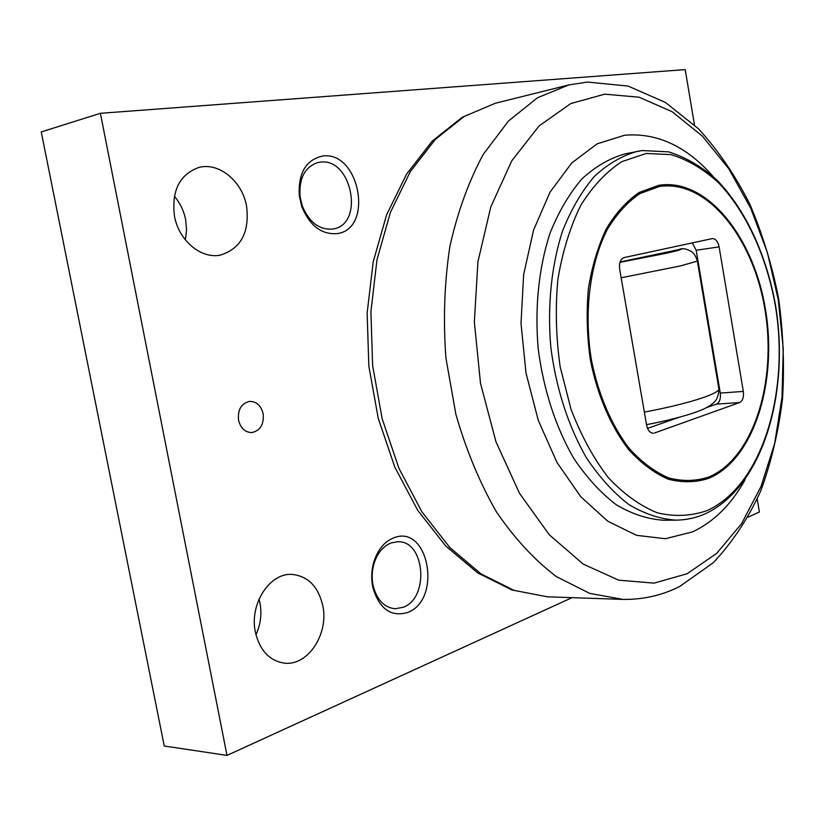 <?xml version="1.0" encoding="UTF-8"?>
<svg xmlns="http://www.w3.org/2000/svg" width="825" height="825" viewBox="0 0 825 825"><rect width="100%" height="100%" fill="white"/><g stroke="black" fill="none" stroke-linecap="round" stroke-linejoin="round"><path stroke-width="1.24" d="M682.77 248.758L620.07 262.01M255.977 634.817C260.628 624.515 261.958 613.882 259.968 602.91L259.05 599.053M255.379 632.115C249.191 604.127 269.713 572.736 291.957 574.406C307.993 576.046 318.275 586.482 322.802 605.725C328.969 633.6 308.168 665.971 284.625 663.166C269.6 660.99 259.844 650.636 255.379 632.115M185.388 239.91L186.574 229.989L185.646 219.759C183.862 210.849 180.087 203.002 174.343 196.216M174.467 216.109C171.435 190.75 179.51 174.56 198.691 167.516C218.914 161.803 242.364 181.356 246.593 206.26C249.666 232.237 240.993 248.5 220.595 255.049C201.455 259.37 178.819 240.787 174.467 216.109M391.122 542.922C383.068 546.171 377.345 553.132 373.962 563.784C371.92 570.941 371.632 578.16 373.086 585.43C376.716 599.723 384.058 607.499 395.113 608.757L403.147 607.303C429.753 597.919 424.927 540.272 397.691 541.747L391.122 542.922M407.622 612.49C390.792 617.286 379.17 608.85 372.787 587.173C371.095 578.727 371.436 570.343 373.808 562.031C377.737 549.667 384.378 541.613 393.711 537.869C428.567 523.566 442.571 599.641 407.622 612.49M320.038 162.164L317.749 162.566C304.796 167.042 298.887 178.334 300.022 196.463L302.218 205.796C309.055 222.203 319.162 229.958 332.527 229.061L333.207 228.938C364.897 224.328 351.79 157.09 320.038 162.164M336.951 233.619C321.502 234.713 309.787 225.73 301.826 206.673L299.279 195.824C298.103 173.137 305.838 159.885 322.493 156.069C359.669 150.367 374.21 229.34 336.951 233.619M238.549 420.214C237.6 409.685 241.271 403.415 249.583 401.393C256.513 401.466 261.04 405.591 263.144 413.758C264.103 424.359 260.349 430.629 251.893 432.568C245.097 432.413 240.653 428.288 238.549 420.214M226.999 755.401L100.392 113.303L41.25 131.938L164.257 746.006L226.999 755.401L571.591 597.857M748.131 517.151L759.392 511.995L757.226 499.073M100.392 113.303L685.204 69.599L694.475 124.895M713.089 176.457C686.617 146.293 657.123 132.547 624.618 135.228L597.125 143.859L571.746 162.968L550.058 192.091L533.6 229.989L523.638 274.642L521.008 323.379L525.999 373.055L538.292 420.42L556.978 462.454L580.707 496.65L607.829 521.266L636.591 535.342L665.332 538.725L692.557 531.867C713.759 521.926 731.259 504.58 745.047 479.82M641.891 150.593L625.02 153.893C609.768 158.163 595.423 166.485 581.996 178.86C569.394 193.463 558.773 211.489 550.131 232.918C538.9 267.022 534.641 307.199 538.158 348.253C543.273 389.132 555.813 427.546 573.901 458.566C586.812 477.716 600.961 493.133 616.327 504.797C632.043 514.088 647.811 519.245 663.62 520.245L676.118 520.142C686.307 520.018 696.042 517.883 705.323 513.758C762.785 487.152 790.082 392.948 775.521 305.219C766.6 255.41 745.882 210.045 717.049 180.211C702.003 166.712 685.843 157.255 668.559 151.852L642.149 150.552L637.271 151.377C622.071 155.657 607.767 164.01 594.382 176.426C581.821 191.122 571.24 209.241 562.629 230.794C551.461 265.124 547.243 305.58 550.791 346.923C555.937 388.101 568.487 426.783 586.575 458.03C599.476 477.314 613.604 492.834 628.949 504.591C644.634 513.944 660.361 519.131 676.118 520.142M654.452 433.012L739.602 402.548C742.717 400.847 743.954 397.134 743.335 391.411L719.122 246.871C717.894 241.395 715.626 238.642 712.305 238.6L624.216 257.544C620.503 258.978 618.987 262.814 619.658 269.063L646.614 425.205C647.759 430.351 649.997 433.032 653.328 433.238L652.173 433.135M706.798 407.519L716.512 404.106C719.637 402.414 720.895 398.743 720.277 393.092L696.187 250.243L692.268 242.911M647.532 428.392L678.934 417.337M697.218 260.37L697.362 261.113L680.316 265.959L621.163 277.767M619.977 262.319L666.095 253.306C678.748 250.501 683.409 249.047 680.058 248.944M718.658 387.286L718.988 389.513C717.575 391.751 712.14 394.505 702.673 397.784C688.205 402.683 668.766 407.457 644.356 412.118M547.346 596.805L512.016 589.978L477.634 572.859L445.758 546.006L417.728 510.335L394.824 467.156L378.232 418.316L368.837 366.094L367.135 313.057L373.199 261.824L386.595 214.83L406.581 174.096L432.156 141.188L462.217 117.284L495.351 103.238L464.145 116.459L435.28 139.446L410.221 171.786L390.38 212.458L376.963 259.844L370.899 311.788L372.642 365.692L382.171 418.77L398.929 468.301L421.915 511.861L449.811 547.501L481.047 573.911L514.068 590.38L547.346 596.805L622.999 599.404C643.304 599.662 662.238 595.341 679.779 586.431L713.13 562.836C732.311 542.499 748.162 518.574 760.681 491.071C771.334 462.041 778.625 431.166 782.543 398.434C784.544 365.145 783.214 331.753 778.553 298.258C772.045 265.207 762.444 233.795 749.739 204.012C735.384 175.642 718.327 150.593 698.569 128.875L665.548 102.517L628.124 86.078L587.472 82.057L568.796 84.934L537.518 97.732L508.52 120.976L483.306 154.296C468.775 181.16 457.638 211.85 449.893 246.355C444.417 282.408 443.087 319.615 445.912 357.968L455.823 414.047C466.146 450.099 479.727 482.79 496.567 512.119C514.872 538.818 534.858 560.35 556.535 576.716L589.741 593.402L622.999 599.404M569.436 84.789L495.351 103.238M604.725 94.163L639.055 97.206L672.076 111.674L702.374 136.115L728.877 168.888L750.74 208.251L767.363 252.481L778.295 299.846L783.245 348.645L782.028 397.186L774.603 443.726L761.032 486.492L741.582 523.658L716.708 553.348L687.173 573.736L654.039 583.131L618.75 580.181L583.131 564.063L549.295 534.786L519.513 493.329L495.98 441.818L480.511 383.398L474.354 321.998L477.912 261.845L490.762 207.003L511.717 160.896L539.055 125.957L570.745 103.589L604.725 94.163M646.243 153.471L621.998 161.576C606.509 171.538 592.773 186.12 580.779 205.301C570.188 226.854 562.567 251.481 557.906 279.19C555.215 307.993 555.967 337.229 560.185 366.888L570.982 409.138C581.089 435.497 593.484 458.287 608.2 477.51C623.813 494.144 640.231 505.931 657.432 512.861C674.633 516.893 691.185 516.13 707.077 510.582C762.083 485.894 789.948 392.442 775.356 305.601C766.58 256.276 746.099 211.324 717.863 182.067C703.168 168.877 687.586 159.73 671.107 154.626L646.243 153.471M658.928 185.274C706.922 177.777 753.803 237.053 765.487 309.602C777.717 382.037 753.967 459.401 708.747 478.335C695.712 482.543 682.223 482.821 668.271 479.17C654.359 473.168 641.149 463.299 628.64 449.563C610.799 426.442 597.269 394.979 590.318 359.669C586.936 335.744 586.286 312.128 588.359 288.843C591.989 266.413 597.991 246.366 606.375 228.721C615.904 212.943 626.887 200.836 639.334 192.39L658.928 185.274M659.278 186.522L639.86 193.597C627.526 201.981 616.646 213.995 607.21 229.639C589.916 263.557 583.718 312.19 591.319 359.411C598.197 394.402 611.593 425.587 629.279 448.501C641.675 462.134 654.761 471.931 668.549 477.881C682.378 481.511 695.753 481.253 708.675 477.087C753.514 458.37 777.098 381.635 764.961 309.767C753.369 237.786 706.85 179.035 659.278 186.522M739.602 402.548L716.512 404.106M743.335 391.411L720.277 393.092M719.122 246.871L696.187 250.243M646.532 424.679C666.755 420.781 683.347 416.553 696.331 411.995C703.024 409.654 708.366 406.942 712.377 403.858C713.522 402.476 718.008 400.837 718.988 389.513L697.362 261.113C695.949 256.297 693.908 253.058 691.226 251.419C687.215 249.243 683.956 248.346 681.45 248.748M373.086 585.43L372.787 587.173M373.962 563.784L373.808 562.031M302.218 205.796L301.826 206.673M300.022 196.463L299.279 195.824"/></g></svg>
